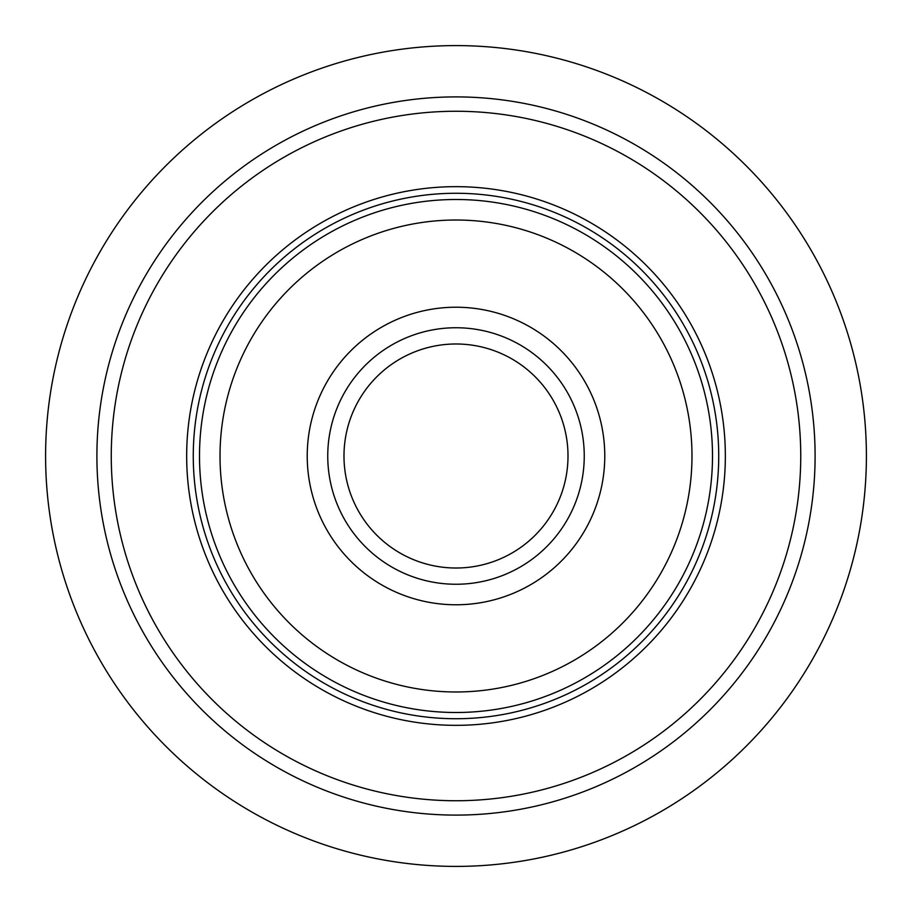 <?xml version="1.0" encoding="UTF-8"?>
<svg xmlns="http://www.w3.org/2000/svg" width="912" height="912" viewBox="0 0 912 912"><rect width="100%" height="100%" fill="white"/><g stroke="black" fill="none" stroke-linecap="round" stroke-linejoin="round"><path stroke-width="1.37" d="M866.4 456A410.4 410.4 0 0 0 250.8 100.582A410.4 410.4 0 0 0 250.8 811.418A410.4 410.4 0 0 0 866.4 456M96.9 456A359.1 359.1 0 0 1 456 96.9A359.1 359.1 0 0 1 815.1 456A359.1 359.1 0 0 1 456 815.1A359.1 359.1 0 0 1 96.9 456M111.264 456A344.736 344.736 0 0 1 628.368 157.445A344.736 344.736 0 0 1 628.368 754.555A344.736 344.736 0 0 1 111.264 456M725.348 456A269.348 269.348 0 0 0 321.332 222.745A269.348 269.348 0 0 0 321.332 689.255A269.348 269.348 0 0 0 725.348 456M199.5 456A256.5 256.5 0 0 1 456 199.5A256.5 256.5 0 0 1 712.5 456A256.5 256.5 0 0 1 456 712.5A256.5 256.5 0 0 1 199.5 456M220.02 456A235.98 235.98 0 0 1 573.99 251.632A235.98 235.98 0 0 1 573.99 660.368A235.98 235.98 0 0 1 220.02 456M568.005 456A112.005 112.005 0 0 0 399.992 358.997A112.005 112.005 0 0 0 399.992 553.003A112.005 112.005 0 0 0 568.005 456M584.25 456A128.25 128.25 0 0 0 391.875 344.93A128.25 128.25 0 0 0 391.875 567.07A128.25 128.25 0 0 0 584.25 456M718.724 456A262.724 262.724 0 0 0 324.638 228.467A262.724 262.724 0 0 0 324.638 683.533A262.724 262.724 0 0 0 718.724 456M604.77 456A148.77 148.77 0 0 0 381.615 327.157A148.77 148.77 0 0 0 381.615 584.843A148.77 148.77 0 0 0 604.77 456"/></g></svg>
